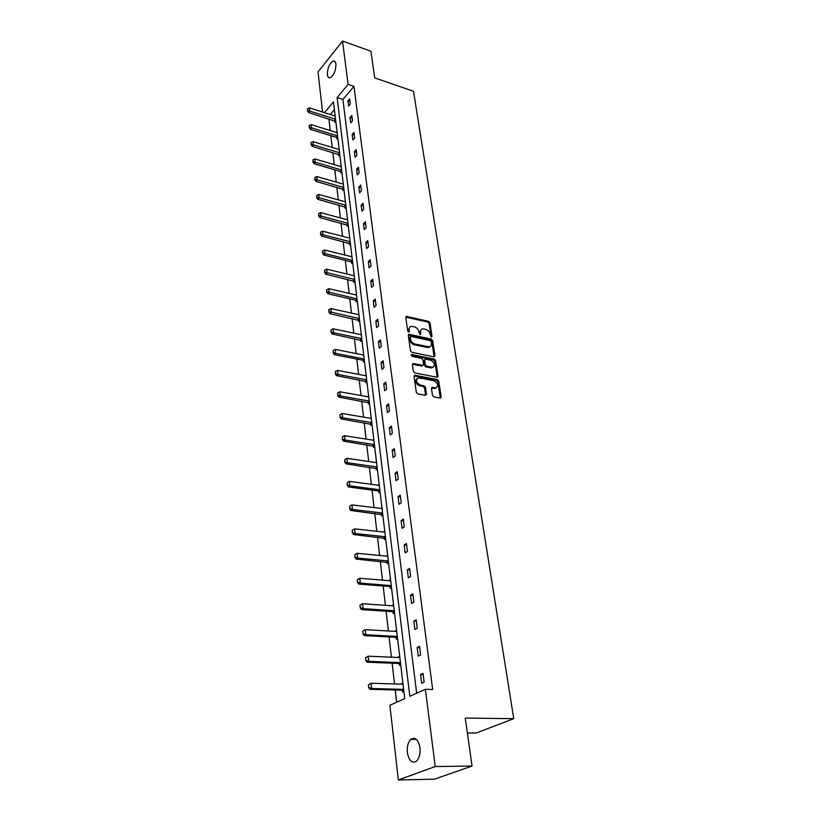 <?xml version="1.0" encoding="UTF-8"?>
<svg xmlns="http://www.w3.org/2000/svg" width="821" height="821" viewBox="0 0 821 821"><rect width="100%" height="100%" fill="white"/><g stroke="black" fill="none" stroke-linecap="round" stroke-linejoin="round"><path stroke-width="1.23" d="M431.323 337.062L432.031 336.353L429.999 322.879L428.613 321.35L406.498 316.424L405.8 317.45L407.709 331.068L408.92 332.177L409.186 329.673C409.022 327.712 409.792 326.604 411.485 326.348L414.359 326.83C416.75 327.6 418.248 329.252 418.843 331.776L420.075 334.629L420.804 333.911L420.547 332.156C420.373 330.196 421.122 329.088 422.805 328.831L425.627 329.313C427.998 330.073 429.486 331.715 430.081 334.229L431.323 337.062M407.37 752.631C406.877 746.689 408.037 742.266 410.828 739.352C415.241 736.745 418.289 739.536 419.983 747.726C420.496 753.647 419.367 758.091 416.596 761.046C412.091 763.704 409.012 760.893 407.37 752.631M327.374 74.68C327.466 68.081 329.406 63.545 333.203 61.052C334.67 60.723 335.584 61.729 335.933 64.059C335.861 70.657 333.931 75.214 330.145 77.728C328.636 78.067 327.712 77.051 327.374 74.68M432.472 395.312L433.909 396.892L440.323 398.062L441.154 396.923L438.783 381.149L437.357 379.589L414.882 375.248L414.061 376.367L416.298 392.315L417.745 393.906L425.596 395.332L426.448 394.193L425.463 387.368L424.026 385.788L420.249 385.08C415.878 382.319 415.323 379.897 418.597 377.824L433.878 380.718C438.198 383.479 438.742 385.88 435.51 387.912L432.287 387.379L431.466 388.507L432.472 395.312M322.571 112.067L318.014 71.909L342.562 41.05L370.928 51.23L374.704 77.892L413.497 91.285L513.761 718.662L465.271 718.077L472.054 766.034L435.243 766.557L398.349 779.95L389.872 705.27L404.743 698.589L333.48 101.896L324.49 112.682M342.562 41.05L348.094 84.389L337.103 97.566L409.823 696.3L425.37 689.312L435.243 766.557M425.37 689.312L432.677 689.507L353.943 86.359L348.094 84.389M433.95 356.868L434.966 355.821L432.667 340.602L431.271 339.063L409.053 334.321L408.314 335.368L410.469 350.752L411.896 352.322L433.95 356.868M435.694 360.696L438.034 376.182L437.244 377.291L414.8 372.929L413.363 371.338L412.419 364.616L413.209 363.518L422.774 365.376L423.554 364.278L422.918 359.865L421.501 358.305L412.101 356.386L411.844 354.539L434.288 359.146L435.694 360.696L434.843 361.373L437.172 376.849L438.034 376.182M472.054 766.034L434.453 779.191L398.349 779.95M467.385 732.968L476.201 733.009L513.761 718.662M429.742 346.79L429.126 347.406M399.683 656.246L398.401 656.892L399.776 656.954M400.699 664.702L399.406 665.338L399.16 663.276M398.472 657.498L398.401 656.892M393.536 604.697L392.274 605.405L393.628 605.498M394.501 612.825L393.238 613.513L392.992 611.471M387.615 555.181L386.393 555.94L387.728 556.063M388.549 562.98L387.317 563.729L387.081 561.697M381.929 507.563L380.739 508.363L382.042 508.527M382.832 515.065L381.632 515.865L381.426 514.182M376.459 461.73L375.464 462.459M377.321 468.965L376.151 469.807L375.956 468.155M371.184 417.612L370.363 418.258M372.016 424.57L370.876 425.452L370.692 423.841M366.115 375.084L365.427 375.659M366.915 381.796L365.797 382.719L365.612 381.139M361.209 334.085L360.645 334.588M361.989 340.551L360.901 341.515L360.717 339.966M357.238 300.763L356.17 301.759L355.996 300.24L357.145 300.845M352.65 262.351L351.614 263.367L351.429 261.878L352.527 262.463M348.217 225.241L347.201 226.288L347.026 224.821M343.927 189.364L342.942 190.441L342.768 189.004M339.791 154.676L338.816 155.774L338.652 154.358M335.779 121.108L334.824 122.216L334.66 120.841M334.404 109.583L330.247 114.519M328.903 118.973L330.247 130.529M330.842 135.639L332.207 147.431M332.803 152.573L334.209 164.621M334.804 169.783L336.241 182.088M336.836 187.291L338.303 199.852M338.909 205.086L340.397 217.924M341.013 223.189L342.531 236.304M343.147 241.6L344.707 255.003M345.323 260.329L346.914 274.019M347.54 279.386L349.171 293.384M349.797 298.782L351.46 313.088M352.086 318.517L353.789 333.141M354.426 338.611L356.16 353.564M356.796 359.064L358.572 374.366M359.218 379.897L361.035 395.537M361.681 401.11L363.539 417.109M364.196 422.723L366.094 439.091M366.751 444.736L368.701 461.484M369.358 467.17L371.349 484.308M372.016 490.024L374.048 507.573M374.725 513.33L376.808 531.29M377.486 537.088L379.62 555.478M380.297 561.318L382.483 580.149M383.171 586.02L385.408 605.313M386.096 611.224L388.395 630.99M389.082 636.942L391.432 657.19M392.13 663.183L394.542 683.944M395.24 689.979L396.666 702.222M337.77 137.754L336.805 138.862L336.641 137.466L337.554 138M341.844 171.876L340.859 172.964L340.694 171.538L341.649 172.092M346.052 207.149L345.046 208.216L344.882 206.759M350.413 243.632L349.387 244.668L349.212 243.19M354.918 281.387L353.872 282.393L353.697 280.895M358.828 314.125L358.315 314.597M359.588 320.477L358.52 321.463L358.336 319.923M363.641 354.395L363.015 354.939M363.724 355.072L335.296 349.397L335.727 353.41L334.342 354.641L362.779 360.245L364.401 361.004L363.323 361.928L363.139 360.368M368.629 396.153L367.88 396.759M369.44 402.988L368.321 403.891L368.126 402.3M373.801 439.461L372.898 440.148M374.643 446.562L373.493 447.424L373.298 445.793M379.169 484.431L378.071 485.201M380.051 491.789L378.861 492.621L378.666 490.948L380.02 491.574M384.751 531.136L383.54 531.916L384.854 532.059M385.665 538.792L384.444 539.561L384.207 537.539M390.55 579.698L389.308 580.426L390.642 580.539M391.494 587.651L390.252 588.38L390.006 586.338M396.584 630.21L395.301 630.887L396.666 630.969M397.569 638.502L396.286 639.169L396.04 637.106M402.865 682.815L401.551 683.431L402.937 683.472M403.891 691.446L402.577 692.052L402.331 689.979M401.633 684.15L401.551 683.431M353.943 86.359L342.911 99.474L416.668 693.222M342.911 99.474L337.103 97.566M421.686 683.298L420.578 674.523L423.01 673.384L424.129 682.179L421.686 683.298M418.248 656.123L417.16 647.533L419.552 646.332L420.66 654.942L418.248 656.123M414.872 629.502L413.805 621.087L416.175 619.834L417.253 628.27L414.872 629.502M411.578 603.435L410.531 595.194L412.86 593.881L413.917 602.142L411.578 603.435M408.335 577.892L407.319 569.815L409.617 568.45L410.654 576.547L408.335 577.892M405.164 552.861L404.168 544.939L406.436 543.533L407.452 551.466L405.164 552.861M402.064 528.324L401.079 520.555L403.316 519.108L404.312 526.887L402.064 528.324M399.016 504.268L398.052 496.654L400.258 495.155L401.233 502.78L399.016 504.268M396.03 480.675L395.086 473.214L397.261 471.675L398.216 479.156L396.03 480.675M393.095 457.543L392.171 450.226L394.326 448.646L395.26 455.983L393.095 457.543M390.221 434.853L389.318 427.669L391.443 426.058L392.366 433.252L390.221 434.853M387.409 412.594L386.517 405.543L388.61 403.891L389.513 410.952L387.409 412.594M384.639 390.745L383.766 383.828L385.839 382.145L386.722 389.072L384.639 390.745M381.929 369.306L381.067 362.513L383.109 360.788L383.982 367.592L381.929 369.306M379.261 348.258L378.419 341.598L380.441 339.843L381.293 346.513L379.261 348.258M376.644 327.589L375.813 321.052L377.814 319.266L378.655 325.814L376.644 327.589M374.068 307.3L373.257 300.876L375.238 299.06L376.059 305.494L374.068 307.3M371.554 287.371L370.753 281.059L372.703 279.222L373.514 285.544L371.554 287.371M369.07 267.8L368.29 261.601L370.22 259.734L371.01 265.942L369.07 267.8M366.638 248.568L365.868 242.472L367.777 240.584L368.547 246.68L366.638 248.568M364.247 229.675L363.487 223.681L365.376 221.762L366.135 227.756L364.247 229.675M361.887 211.1L361.148 205.219L363.015 203.28L363.765 209.17L361.887 211.1M359.577 192.853L358.849 187.065L360.696 185.105L361.435 190.893L359.577 192.853M357.309 174.904L356.591 169.218L358.408 167.238L359.136 172.923L357.309 174.904M355.072 157.263L354.364 151.669L356.17 149.668L356.889 155.272L355.072 157.263M352.876 139.919L352.178 134.418L353.964 132.397L354.672 137.897L352.876 139.919M350.721 122.863L350.033 117.454L351.799 115.412L352.486 120.82L350.721 122.863M348.597 106.083L347.919 100.757L349.664 98.705L350.341 104.031L348.597 106.083M347.919 100.757L350.013 101.455M350.033 117.454L352.147 118.132M352.178 134.418L354.313 135.085M354.364 151.669L356.509 152.326M356.591 169.218L358.746 169.855M358.849 187.065L361.024 187.691M361.148 205.219L363.334 205.825M363.487 223.681L365.694 224.277M365.868 242.472L368.085 243.047M368.29 261.601L370.528 262.156M370.753 281.059L373.011 281.603M373.257 300.876L375.536 301.399M375.813 321.052L378.101 321.555M378.419 341.598L380.728 342.07M381.067 362.513L383.397 362.974M383.766 383.828L386.106 384.269M386.517 405.543L388.877 405.964M389.318 427.669L391.699 428.059M392.171 450.226L394.573 450.596M395.086 473.214L397.508 473.553M398.052 496.654L400.494 496.972M401.079 520.555L403.542 520.842M404.168 544.939L406.652 545.195M407.319 569.815L409.823 570.041M410.531 595.194L413.055 595.389M413.805 621.087L416.36 621.251M417.16 647.533L419.726 647.656M420.578 674.523L423.164 674.616M421.019 329.785L419.705 332.854L420.547 332.156M419.962 334.599L419.705 332.854M409.658 327.322L408.355 330.381L409.186 329.673M409.433 331.448L408.612 332.136L408.355 330.381M431.189 337.021L429.167 323.577L427.782 322.048L405.8 317.142M434.114 356.889L431.825 341.29L430.43 339.75L408.314 335.019M431.199 341.649L430.214 340.571L410.972 336.446L410.243 337.164L410.51 339.042C411.105 341.618 412.614 343.281 415.036 344.04L429.126 346.893C430.881 346.657 431.661 345.538 431.477 343.517L431.199 341.649M410.254 336.856L409.412 337.862L410.243 337.164M430.132 346.647L427.382 347.509L414.195 344.728C411.773 343.978 410.264 342.316 409.669 339.74L409.412 337.862M422.702 365.376L421.666 366.033L412.419 364.196M411.105 355.257L433.437 359.824L434.288 359.146M431.805 367.213L432.472 367.274C435.582 365.242 435.017 362.882 430.768 360.193L425.401 359.136L424.631 360.214L425.278 364.627L426.694 366.187L431.805 367.213L430.953 367.89L433.283 367.1M424.652 359.731L423.79 360.901L424.631 360.214M430.953 367.89L425.853 366.864L424.426 365.304L423.79 360.901M434.843 361.373L433.437 359.824M436.372 387.748L434.637 388.579L431.477 388.046M416.842 378.686C414.646 381.303 415.498 383.653 419.398 385.747L420.249 385.08M425.565 395.332L424.601 388.035L423.164 386.455L419.398 385.747M440.272 398.052L437.921 381.816L436.495 380.256L414.071 375.926M335.184 116.089L309.404 107.869L309.743 111.071L308.542 112.528L335.563 121.364M334.332 120.697L335.553 119.261L307.608 110.383L307.444 108.793L307.608 110.383M309.404 107.869L307.444 108.793M307.413 110.63L308.542 112.528M337.164 132.684L311.19 124.607L311.539 127.86L310.328 129.318L336.672 137.476L337.605 136.399M336.312 137.323L337.544 135.896L309.394 127.173L309.219 125.551L309.394 127.173M311.19 124.607L309.219 125.551M309.189 127.419L310.328 129.318M339.176 149.535L313.017 141.633L313.376 144.937L312.154 146.374L339.586 154.902M338.314 154.225L339.566 152.809L311.21 144.239L311.026 142.587L311.21 144.239M313.017 141.633L311.026 142.587M311.005 144.475L312.154 146.374M341.218 166.684L314.874 158.935L315.233 162.291L314.002 163.718L340.725 171.558L341.68 170.501M340.356 171.404L341.618 170.009L313.047 161.583L312.873 159.9L313.047 161.583M314.874 158.935L312.873 159.9M312.842 161.819L314.002 163.718M343.301 184.099L316.762 176.536L317.132 179.953L315.88 181.359L343.753 189.559M342.429 188.871L343.701 187.486L314.925 179.235L314.741 177.521L314.925 179.235M316.762 176.536L314.741 177.521M314.71 179.46L315.88 181.359M345.415 201.822L318.681 194.423L319.051 197.902L317.789 199.298L345.887 207.323M344.543 206.625L345.826 205.26L316.824 197.173L316.639 195.439L316.824 197.173M318.681 194.423L316.639 195.439M316.619 197.409L317.789 199.298M347.57 219.843L320.631 212.629L321.011 216.169L319.728 217.544L348.063 225.395M346.688 224.687L347.991 223.343L318.764 215.43L318.579 213.665L318.764 215.43M320.631 212.629L318.579 213.665M318.558 215.656L319.728 217.544M349.756 238.172L322.612 231.153L323.002 234.755L321.709 236.109L350.269 243.775M348.863 243.057L350.187 241.733L323.002 234.755L320.734 234.006L320.549 232.199L320.734 234.006M322.612 231.153L320.549 232.199M320.529 234.231L321.709 236.109M351.983 256.809L324.634 249.995L325.034 253.658L323.72 255.003L351.46 261.899L352.476 260.904M351.09 261.745L352.414 260.431L325.034 253.658L322.745 252.899L322.55 251.072L322.745 252.899M324.634 249.995L322.55 251.072M322.53 253.125L323.72 255.003M354.251 275.784L326.696 269.175L327.097 272.9L325.773 274.224L354.816 281.49M353.348 280.761L354.693 279.468L324.788 272.131L324.593 270.263L324.788 272.131M326.696 269.175L324.593 270.263M324.572 272.356L325.773 274.224M356.56 295.078L328.79 288.694L329.19 292.492L327.856 293.795L356.027 300.25L357.053 299.285M355.637 300.106L357.002 298.834L326.871 291.701L326.666 289.813L326.871 291.701M328.79 288.694L326.666 289.813M326.645 291.927L327.856 293.795M358.9 314.73L330.914 308.573L331.335 312.432L329.98 313.714L359.526 320.539M357.977 319.8L359.362 318.548L328.985 311.631L328.78 309.702L328.985 311.631M330.914 308.573L328.78 309.702M328.759 311.847L329.98 313.714M361.291 334.722L333.09 328.8L333.511 332.731L332.136 333.993L361.938 340.592M360.357 339.843L361.753 338.611L333.511 332.731L331.14 331.92L330.925 329.96L331.14 331.92M333.09 328.8L330.925 329.96M330.914 332.136L332.136 333.993M362.779 360.245L364.196 359.034L335.727 353.41L333.336 352.578L333.121 350.577L333.336 352.578M335.296 349.397L333.121 350.577M333.1 352.794L334.342 354.641M366.197 375.802L337.544 370.384L337.985 374.458L336.579 375.679L366.915 381.786M365.253 381.026L366.679 379.836L337.985 374.458L335.563 373.627L335.348 371.585L335.563 373.627M337.544 370.384L335.348 371.585M335.337 373.832L336.579 375.679M368.721 396.912L339.832 391.761L340.284 395.917L338.868 397.107L369.44 402.937M367.757 402.177L369.204 401.017L340.284 395.917L337.841 395.065L337.626 392.982L337.841 395.065M339.832 391.761L337.626 392.982M337.605 395.26L338.868 397.107M371.287 418.412L342.172 413.527L342.624 417.766L341.187 418.936L372.005 424.488M370.322 423.728L371.78 422.589L342.624 417.766L340.161 416.904L339.935 414.79L340.161 416.904M342.172 413.527L339.935 414.79M339.925 417.099L341.187 418.936M373.904 440.313L344.553 435.725L345.015 440.035L343.558 441.175L374.633 446.429M372.929 445.68L374.407 444.572L345.015 440.035L342.521 439.163L342.295 436.998L342.521 439.163M344.553 435.725L342.295 436.998M342.285 439.348L343.558 441.175M376.562 462.623L346.975 458.334L347.447 462.736L345.969 463.844L377.301 468.791M375.587 468.052L377.085 466.964L347.447 462.736L344.933 461.843L344.697 459.647L344.933 461.843M346.975 458.334L344.697 459.647M344.687 462.028L345.969 463.844M379.281 485.365L349.448 481.393L349.92 485.878L348.432 486.956L378.707 490.968L379.856 490.168M378.286 490.845L379.805 489.788L349.92 485.878L347.386 484.965L347.15 482.727L347.386 484.965M349.448 481.393L347.15 482.727M347.139 485.149L348.432 486.956M382.052 508.538L351.963 504.894L352.455 509.472L350.947 510.518L382.791 514.798M381.047 514.079L382.586 513.053L352.455 509.472L349.89 508.548L349.654 506.259L349.89 508.548M351.963 504.894L349.654 506.259M349.643 508.722L350.947 510.518M384.875 532.172L354.539 528.868L355.031 533.527L353.502 534.543L385.624 538.484M383.859 537.765L385.418 536.77L355.031 533.527L352.445 532.593L352.199 530.263L352.445 532.593M354.539 528.868L352.199 530.263M352.199 532.757L353.502 534.543M387.748 556.269L357.156 553.313L357.669 558.064L356.119 559.05L388.507 562.621M386.732 561.913L388.302 560.948L357.669 558.064L355.052 557.12L354.795 554.739L355.052 557.12M357.156 553.313L354.795 554.739M354.795 557.285L356.119 559.05M357.186 579.862L357.71 582.14L357.186 579.862L359.824 578.251L360.347 583.105L358.777 584.059L389.657 586.543L391.443 587.241M389.657 586.543L391.258 585.619L360.347 583.105L357.71 582.14M390.683 580.837L359.824 578.251L357.453 579.708M357.453 582.294L358.777 584.059M359.896 605.344L360.419 607.663L359.896 605.344L362.554 603.702L363.087 608.648L361.497 609.562L392.633 611.666L394.449 612.353M392.633 611.666L394.254 610.773L363.087 608.648L360.419 607.663M393.68 605.898L362.554 603.702L360.162 605.19M360.152 607.817L361.497 609.562M362.656 631.339L363.19 633.72L362.656 631.339L365.345 629.666L365.879 634.725L364.278 635.598L395.681 637.301L397.508 637.979M395.681 637.301L397.323 636.439L365.879 634.725L363.19 633.72M396.728 631.462L365.345 629.666L362.923 631.195M362.923 633.863L364.278 635.598M365.468 657.878L366.012 660.32L365.468 657.878L368.188 656.184L368.732 661.346L367.1 662.178L398.79 663.46L400.627 664.117M398.79 663.46L400.453 662.639L368.732 661.346L366.012 660.32M399.848 657.559L368.188 656.184L365.735 657.734M365.745 660.453L367.1 662.178M368.342 684.971L368.896 687.475L368.342 684.971L371.082 683.246L371.646 688.521L369.994 689.312L401.962 690.153L403.819 690.8M401.962 690.153L403.645 689.373L371.646 688.521L368.896 687.475M403.029 684.191L371.082 683.246L368.619 684.837M368.619 687.608L369.994 689.312M431.21 337.031L432.031 336.353M419.983 334.599L420.804 333.911M406.026 317.163L406.847 316.454M427.782 322.048L428.613 321.35M429.167 323.577L429.999 322.879M408.53 335.04L409.361 334.342M430.43 339.75L431.271 339.063M431.825 341.29L432.667 340.602M434.114 356.499L434.966 355.821M409.669 339.74L410.51 339.042M414.195 344.728L415.036 344.04M427.382 347.509L428.223 346.821M412.624 364.216L413.476 363.539M421.666 366.033L422.517 365.345M411.095 355.154L411.844 354.539M424.426 365.304L425.278 364.627M425.853 366.864L426.694 366.187M431.641 388.066L432.503 387.399M434.073 388.518L434.935 387.861M423.164 386.455L424.026 385.788M424.601 388.035L425.463 387.368M425.586 394.85L426.448 394.193M414.277 375.946L415.128 375.269M436.495 380.256L437.357 379.589M437.921 381.816L438.783 381.149M440.282 397.569L441.154 396.923M334.691 120.851L335.615 119.763M338.683 154.379L339.627 153.311M342.798 189.025L343.763 187.978M344.912 206.779L345.887 205.743M347.057 224.841L348.042 223.815M349.243 243.211L350.239 242.205M353.728 280.905L354.744 279.93M358.367 319.944L359.413 318.989M360.747 339.986L361.804 339.042M363.18 360.388L364.247 359.465M365.643 381.16L366.73 380.256M368.157 402.311L369.255 401.428M370.723 423.862L371.831 423M373.329 445.813L374.458 444.961M375.997 468.175L377.126 467.354M381.467 514.203L382.627 513.423M384.279 537.878L385.46 537.129M387.153 562.026L388.354 561.297M390.078 586.656L391.289 585.948M393.064 611.778L394.296 611.091M396.112 637.404L397.364 636.747M399.222 663.553L400.484 662.937M402.403 690.245L403.675 689.661M410.828 739.352L416.35 739.362M333.203 61.052L335.132 61.719M405.82 317.029L406.498 316.424M408.335 334.927L409.053 334.321M428.285 347.581L429.126 346.893M412.429 364.144L413.209 363.518M421.922 366.053L422.774 365.376M411.116 354.959L411.649 354.528M431.62 367.941L432.472 367.274M431.497 387.994L432.287 387.379M434.637 388.579L435.51 387.912M414.082 375.885L414.882 375.248M383.91 537.776L385.418 536.801M386.824 561.933L388.312 561.02M389.801 586.563L391.268 585.712M392.838 611.696L394.275 610.906M395.938 637.342L397.343 636.603M399.098 663.512L400.474 662.834M402.321 690.215L403.675 689.589"/></g></svg>
